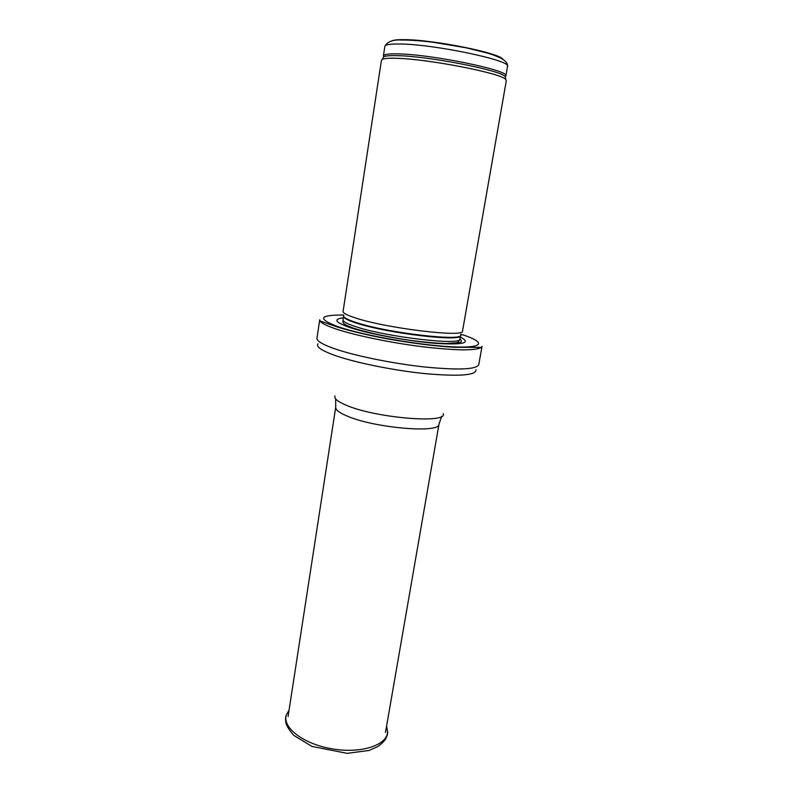<?xml version="1.0" encoding="UTF-8"?>
<svg xmlns="http://www.w3.org/2000/svg" width="793" height="793" viewBox="0 0 793 793"><rect width="100%" height="100%" fill="white"/><g stroke="black" fill="none" stroke-linecap="round" stroke-linejoin="round"><path stroke-width="1.19" d="M395.796 58.276C427.249 58.741 502.009 73.323 505.736 79.488L506.321 80.648L462.537 331.028C465.174 337.759 386.806 328.441 355.512 317.973C347.066 315.247 342.923 313.076 343.082 311.461L381.453 60.209L382.365 59.287C384.268 58.424 388.739 58.077 395.796 58.276M343.339 317.864C332.872 319.133 335.112 322.384 350.05 327.598C369.112 333.952 408.167 341.198 435.397 343.349C463.489 345.064 471.776 342.953 460.257 337.005M335.786 328.907C354.818 335.34 390.533 342.754 422.263 346.719C455.906 350.625 475.602 350.853 481.351 347.403L482.025 346.372L478.744 364.73C476.325 369.558 457.878 370.272 423.432 366.862C390.84 363.253 352.667 355.294 332.862 348.137C321.948 344.142 316.655 340.841 316.972 338.234L319.718 319.787L320.025 320.987C321.393 323.157 326.647 325.794 335.786 328.907M399.048 43.992C432.978 43.912 512.486 60.655 507.51 66.453C507.669 62.865 505.924 58.722 487.338 53.052L465.858 47.749L432.829 42.237C420.052 40.681 409.565 39.957 401.377 40.046C392.862 39.511 387.351 41.623 384.853 46.361C385.19 44.695 389.918 43.902 399.048 43.992M503.069 59.485C500.988 53.23 432.909 39.452 403.865 39.66C397.065 39.61 392.862 40.116 391.276 41.177M384.853 46.361L383.386 55.916C383.713 54.37 388.421 53.686 397.511 53.865C431.323 54.192 510.732 70.636 505.855 75.969L507.51 66.453M382.93 58.226L383.733 56.719C385.616 55.837 390.037 55.48 396.986 55.649C428.002 56.016 501.553 70.418 505.27 76.624L505.547 78.309M343.716 315.485C342.784 317.131 346.799 319.43 355.77 322.374C387.4 333.119 466.205 342.051 460.654 334.626M343.587 316.189L343.567 316.348C343.399 317.993 347.453 320.174 355.74 322.88C386.369 333.318 463.043 342.298 460.525 335.498L460.555 335.34M343.567 316.348L343.032 319.827C342.863 321.512 346.908 323.722 355.185 326.468C385.765 337.025 462.408 345.926 459.92 338.968L460.525 335.498M353.093 328.322L380.075 335.231M419.894 341.753C452.555 345.133 465.897 344.162 459.94 338.859M343.666 315.019C318.627 314.89 317.041 318.885 338.908 327.003C364.175 335.578 419.864 345.342 452.297 346.819C485.068 348.424 486.238 342.07 460.852 334.21M376.368 336.519L373.83 336.222M317.983 343.845C315.951 346.581 320.996 350.228 333.129 354.798C353.252 362.232 392.694 370.371 425.236 373.642C459.524 376.625 476.444 375.317 475.998 369.716M335.003 395.905C333.853 398.423 337.451 401.466 345.788 405.035C374.802 417.99 448.194 424.077 443.267 413.639M335.657 398.909L335.707 407.235C335.409 409.654 338.898 412.459 346.174 415.641C372.809 427.883 440.472 433.771 438.985 424.146L441.691 416.275M289.048 710.151L286.342 714.999C282.05 727.657 303.759 744.32 332.773 748.969C361.747 753.816 387.638 744.954 387.608 731.582L386.587 726.12L387.608 731.582C387.926 733.228 387.252 735.706 385.606 739.017C383.782 741.693 381.027 744.29 377.329 746.818L369.102 750.446L347.126 753.35L311.897 746.411L293.648 735.27C289.019 729.758 286.442 725.625 285.916 722.889C285.361 719.063 285.5 716.426 286.342 714.999L289.048 710.151M505.736 79.488L505.27 76.624L505.855 75.969M382.365 59.287L383.733 56.719L383.386 55.916M343.032 319.827L342.933 322.017C342.982 322.632 342.854 324.357 353.807 328.282C367.724 332.733 389.442 337.342 410.843 340.465C424.473 342.219 436.229 343.24 446.092 343.538L456.332 342.794L458.354 342.031L459.92 338.968M481.351 347.403L454.429 347.275C438.42 346.462 413.996 343.647 386.706 338.75C366.931 334.963 350.645 331.097 337.868 327.152L320.025 320.987M335.707 407.235L288.067 716.555M438.985 424.146L385.477 732.504"/></g></svg>

